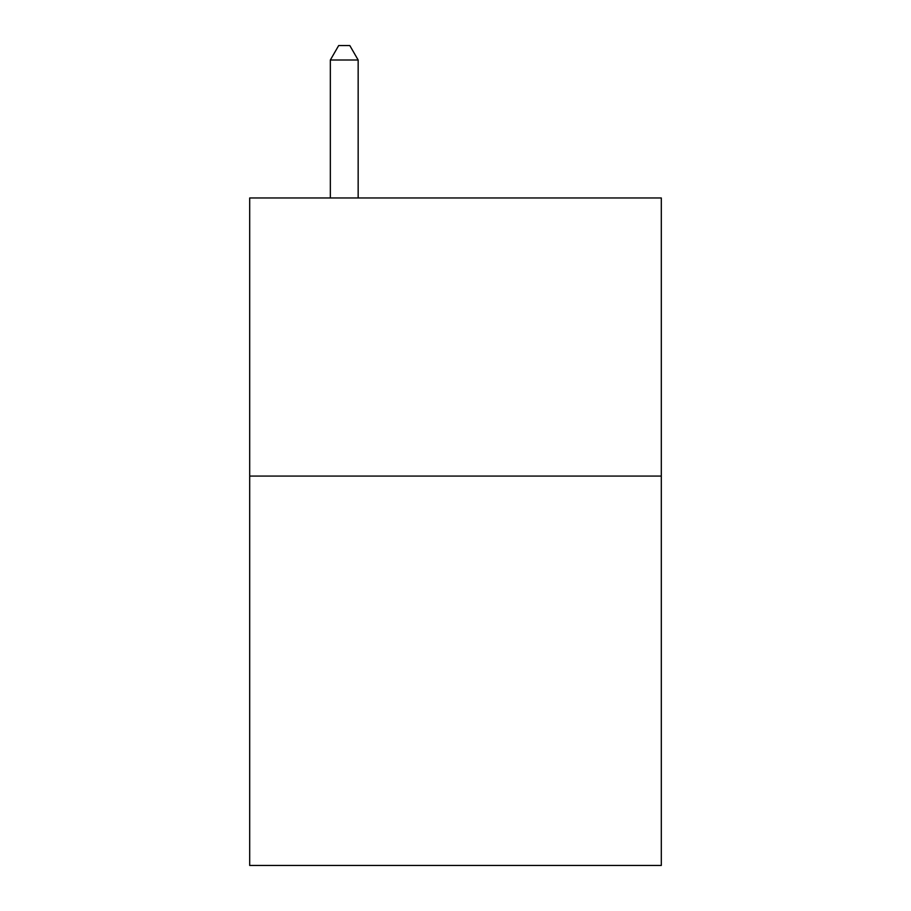 <?xml version="1.0" encoding="UTF-8"?>
<svg xmlns="http://www.w3.org/2000/svg" width="911" height="911" viewBox="0 0 911 911"><rect width="100%" height="100%" fill="white"/><g stroke="black" fill="none" stroke-linecap="round" stroke-linejoin="round"><path stroke-width="1.37" d="M661.306 476.077L661.306 865.45L249.694 865.45L249.694 197.96L661.306 197.96L661.306 476.077L249.694 476.077M358.16 197.96L358.16 60.012L330.34 60.012L330.34 197.96M330.34 60.012L338.687 45.55L349.813 45.55L358.16 60.012"/></g></svg>
